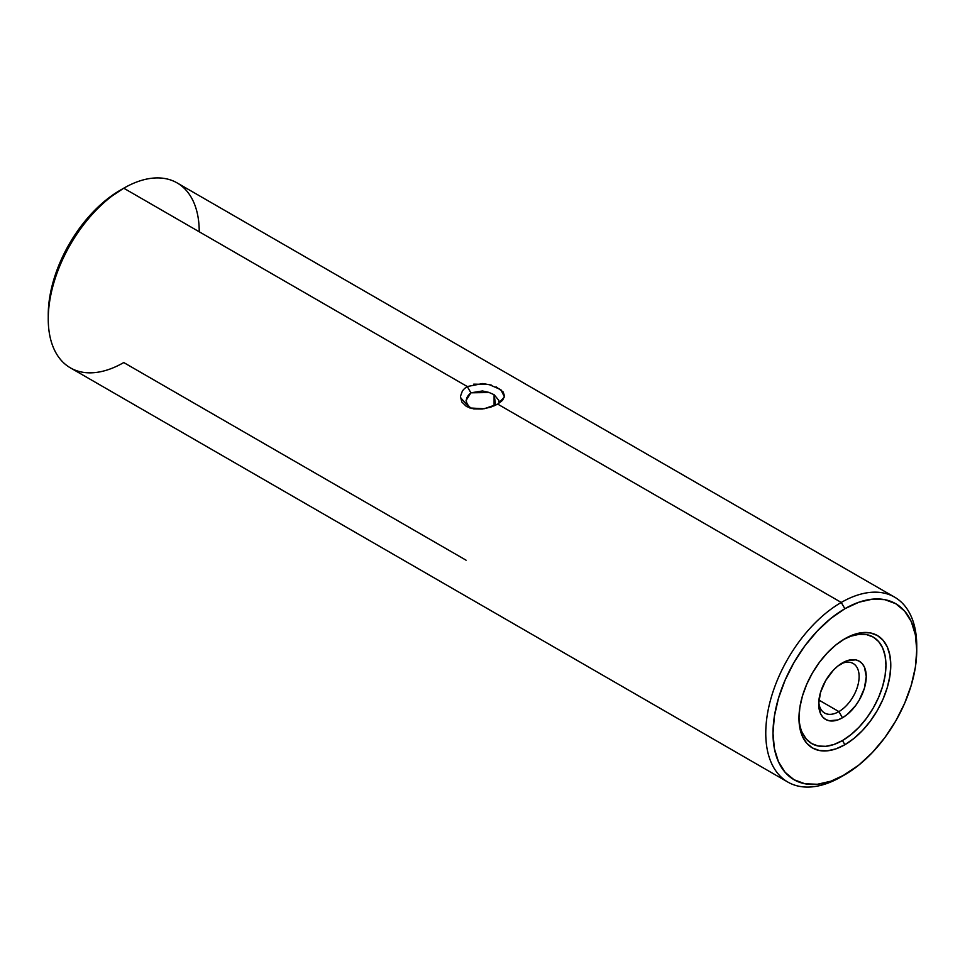 <?xml version="1.0" encoding="UTF-8"?>
<svg xmlns="http://www.w3.org/2000/svg" width="965" height="965" viewBox="0 0 965 965"><rect width="100%" height="100%" fill="white"/><g stroke="black" fill="none" stroke-linecap="round" stroke-linejoin="round"><path stroke-width="1.45" d="M471.837 408.545L470.908 408.086C464.841 402.996 464.841 397.906 470.908 392.815L467.277 386.543L123.749 188.199L120.118 190.298A101.639 58.684 120 0 0 48.25 314.783L49.625 297.787L53.726 279.862L60.361 261.672L69.299 243.94L80.192 227.33L92.616 212.493L106.102 199.984L123.749 188.199A106.765 61.639 120 0 0 53.992 282.287A106.765 61.639 120 0 0 70.361 367.834L787.874 782.084A106.765 61.639 -60 0 1 771.505 696.537A106.765 61.639 -60 0 1 841.251 602.45A106.765 61.639 120 0 0 765.764 733.207A106.765 61.639 120 0 0 841.251 776.801L844.882 774.702A101.639 58.684 -60 0 1 773.001 733.207A101.639 58.684 -60 0 1 844.882 608.722L841.251 602.45L497.723 404.118L490.594 407.206L482.211 409.015L473.731 408.907L466.481 406.518L461.825 402.007L460.438 396.398L462.416 390.909L464.515 388.533L467.277 386.543L482.717 383.539L491.209 385.059M460.45 397.532L469.738 407.954L484.08 408.774L497.723 404.118L841.251 602.45A106.765 61.639 -60 0 1 894.639 597.166A106.765 61.639 -60 0 1 916.726 648.166M838.899 711.603A28.588 16.502 120 0 0 859.091 677.599A28.588 16.502 120 0 0 840.611 664.017A28.588 16.502 -60 0 1 853.193 663.51A28.588 16.502 -60 0 1 857.571 686.417A28.588 16.502 -60 0 1 838.899 711.603L818.923 700.071L838.899 711.603A28.588 16.502 -60 0 1 824.605 713.014A28.588 16.502 -60 0 1 818.754 701.869A28.588 16.502 120 0 0 838.899 711.603L842.457 717.779L838.899 711.603M842.457 662.871A33.63 19.421 -60 0 1 866.244 676.598A33.63 19.421 -60 0 1 842.457 717.779L847.101 714.57L855.678 705.524L859.272 700.035L864.435 688.142L866.244 676.598L864.435 667.129L862.227 663.655L859.272 661.206L855.678 659.867L847.101 660.711L837.825 666.067L833.362 670.205L825.654 680.615L820.491 692.496L818.682 704.052L820.491 713.509L822.687 716.995L825.654 719.444L829.249 720.783L837.825 719.926L842.457 717.779A33.63 19.421 -60 0 1 818.682 704.052A33.63 19.421 -60 0 1 842.457 662.871L842.457 662.871M466.095 560.207L123.749 362.55A106.765 61.639 -60 0 1 48.25 318.957A106.765 61.639 -60 0 1 123.749 188.199L467.277 386.543L470.908 392.815L482.464 390.97L488.76 392.345L494.092 394.697L494.092 405.903L494.092 394.697L498.905 400.463L498.76 401.44M470.908 408.086C468.363 406.989 466.758 404.431 466.095 400.427L470.908 392.815L489.327 392.526M798.996 716.79A61.495 35.5 120 0 0 842.457 740.541A61.495 35.5 120 0 0 885.942 665.91A61.495 35.5 120 0 0 843.651 639.445L850.949 636.176L859.103 634.319L866.618 634.62L873.216 637.069L878.62 641.556L882.637 647.913L885.11 655.898L885.942 665.211L885.11 675.5L882.637 686.344L878.62 697.345L873.216 708.081L866.618 718.129L859.103 727.103L850.949 734.667L842.457 740.541L844.882 744.715L842.457 740.541L833.977 744.473L825.823 746.319L818.308 746.017L811.71 743.581L806.306 739.094L802.289 732.737M844.882 638.709A64.908 37.478 -60 0 1 890.779 665.211A64.908 37.478 -60 0 1 844.882 744.715L853.832 738.527L862.445 730.541L870.382 721.06L877.33 710.457L883.047 699.13L887.281 687.514L889.899 676.067L890.779 665.211L889.899 655.38L887.281 646.948L883.047 640.241L877.33 635.501L870.382 632.919L862.445 632.606L853.832 634.56L844.882 638.709L835.919 644.897L827.319 652.895L819.381 662.376L812.421 672.979L806.716 684.306L802.47 695.922L799.864 707.369L798.972 718.213L799.864 728.044L802.47 736.488L806.716 743.195L812.421 747.935L819.381 750.505L827.319 750.83L835.919 748.876L844.882 744.715A64.908 37.478 -60 0 1 798.972 718.213A64.908 37.478 -60 0 1 844.882 638.709L844.882 638.709M916.75 650.217L916.75 646.043A106.765 61.639 120 0 0 841.251 602.45L844.882 608.722A101.639 58.684 -60 0 1 916.75 650.217A101.639 58.684 -60 0 1 844.882 774.702L830.853 781.204L817.379 784.268L804.943 783.773L794.062 779.744L785.124 772.326L778.478 761.807L774.388 748.611L773.001 733.207L774.388 716.223L778.478 698.298L785.124 680.108L794.062 662.376L804.943 645.766L817.379 630.929L830.853 618.42L844.882 608.722L858.898 602.22L872.384 599.169L884.808 599.663L895.701 603.692L904.639 611.11L911.274 621.617L915.375 634.825L916.75 650.217L915.375 667.213L911.274 685.138L904.639 703.328L895.701 721.06L884.808 737.67L872.384 752.507L858.898 765.016L841.251 776.801A106.765 61.639 -60 0 1 787.874 782.084M496.034 386.82L503.163 391.959L504.562 396.145L502.584 400.282L497.723 404.118L504.442 396.929L500.883 389.679L488.76 384.42L473.719 384.154M894.639 597.166L177.126 182.916A106.765 61.639 120 0 0 123.749 188.199A106.765 61.639 -60 0 1 199.236 231.781M494.092 394.697L495.696 405.179M48.25 318.957L48.25 314.783M123.749 188.199L120.118 190.298"/></g></svg>
